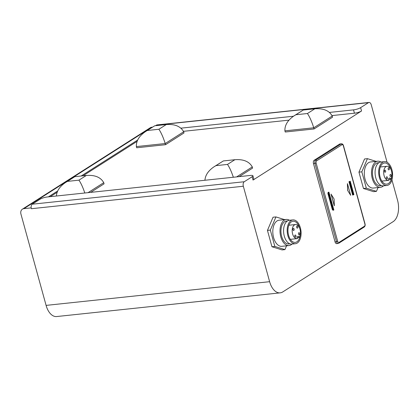 <?xml version="1.0" encoding="UTF-8"?>
<svg xmlns="http://www.w3.org/2000/svg" width="419" height="419" viewBox="0 0 419 419"><rect width="100%" height="100%" fill="white"/><g stroke="black" fill="none" stroke-linecap="round" stroke-linejoin="round"><path stroke-width="0.63" d="M361.827 171.837L366.332 188.183L376.44 191.357L373.554 191.661L363.451 188.492L358.947 172.141L364.551 158.963L367.432 158.66L361.827 171.837L358.947 172.141M366.332 188.183L363.451 188.492M376.44 191.357L378.058 187.555M376.084 161.373L367.432 158.66M377.765 161.195L370.553 161.959A13.12 7.552 83.9 0 0 364.43 175.802A13.12 7.552 83.9 0 0 373.319 188.058L380.531 187.293A13.12 7.552 -96.1 0 1 371.637 175.037A13.12 7.552 -96.1 0 1 377.765 161.195A13.12 7.552 -96.1 0 1 380.965 162.012M383.49 185.821A13.12 7.552 -96.1 0 1 380.531 187.293M381.4 185.596L380.363 185.706A11.528 6.631 -96.1 0 1 372.554 174.943A11.528 6.631 -96.1 0 1 377.933 162.782L378.97 162.672M386.899 185.46L383.296 185.842A11.968 6.887 -96.1 0 1 375.183 174.665A11.968 6.887 -96.1 0 1 380.771 162.033L384.375 161.65A11.968 6.887 -96.1 0 1 391.875 169.585A11.968 6.887 -96.1 0 1 386.899 185.46A11.968 6.887 -96.1 0 1 378.786 174.283A11.968 6.887 -96.1 0 1 384.375 161.65M391.796 175.917A10.637 6.123 -96.1 0 1 386.758 184.135A10.637 6.123 -96.1 0 1 379.766 175.666A10.637 6.123 -96.1 0 1 382.882 163.562A10.637 6.123 -96.1 0 1 384.516 162.975A10.637 6.123 -96.1 0 1 391.163 169.957M390.299 179.432L389.869 177.881L388.486 178.766L388.911 180.311A7.092 4.08 -96.1 0 1 388.549 180.38A7.092 4.08 -96.1 0 1 383.741 173.754A7.092 4.08 -96.1 0 1 387.051 166.275A7.092 4.08 -96.1 0 1 391.498 170.973A7.092 4.08 -96.1 0 1 390.299 179.432L388.712 179.599M388.455 167.82A1.063 0.613 -96.1 0 1 388.617 167.757A1.063 0.613 -96.1 0 1 389.34 168.752A1.063 0.613 -96.1 0 1 388.842 169.873A1.063 0.613 -96.1 0 1 388.146 169.03A1.063 0.613 -96.1 0 1 388.455 167.82M384.757 170.172A1.063 0.613 -96.1 0 1 384.925 170.114A1.063 0.613 -96.1 0 1 385.642 171.109A1.063 0.613 -96.1 0 1 385.145 172.23A1.063 0.613 -96.1 0 1 384.448 171.381A1.063 0.613 -96.1 0 1 384.757 170.172M386.596 176.834A1.063 0.613 -96.1 0 1 386.758 176.776A1.063 0.613 -96.1 0 1 387.481 177.771A1.063 0.613 -96.1 0 1 386.983 178.892A1.063 0.613 -96.1 0 1 386.281 178.044A1.063 0.613 -96.1 0 1 386.596 176.834M390.293 174.482A1.063 0.613 -96.1 0 1 390.456 174.424A1.063 0.613 -96.1 0 1 391.178 175.414A1.063 0.613 -96.1 0 1 390.681 176.54A1.063 0.613 -96.1 0 1 389.979 175.692A1.063 0.613 -96.1 0 1 390.293 174.482M270.334 230.094L274.833 246.44L284.941 249.614L282.06 249.918L271.952 246.749L267.448 230.398L273.052 217.22L275.938 216.916L270.334 230.094L267.448 230.398M274.833 246.44L271.952 246.749M284.941 249.614L286.559 245.812M284.585 219.629L275.938 216.916M286.266 219.451L279.054 220.216A13.12 7.552 83.9 0 0 272.931 234.059A13.12 7.552 83.9 0 0 281.825 246.314L289.031 245.55A13.12 7.552 -96.1 0 1 280.138 233.294A13.12 7.552 -96.1 0 1 286.266 219.451A13.12 7.552 -96.1 0 1 289.466 220.274M291.991 244.078A13.12 7.552 -96.1 0 1 289.031 245.55M289.901 243.853L288.864 243.963A11.528 6.631 -96.1 0 1 281.055 233.2A11.528 6.631 -96.1 0 1 286.434 221.038L287.471 220.928M295.4 243.717L291.797 244.099A11.968 6.887 -96.1 0 1 283.684 232.922A11.968 6.887 -96.1 0 1 289.272 220.294L292.876 219.912A11.968 6.887 -96.1 0 1 300.376 227.842A11.968 6.887 -96.1 0 1 295.4 243.717A11.968 6.887 -96.1 0 1 287.293 232.54A11.968 6.887 -96.1 0 1 292.876 219.912M300.297 234.174A10.637 6.123 -96.1 0 1 295.259 242.392A10.637 6.123 -96.1 0 1 288.267 233.922A10.637 6.123 -96.1 0 1 291.388 221.819A10.637 6.123 -96.1 0 1 293.017 221.232A10.637 6.123 -96.1 0 1 299.664 228.214M298.799 237.688L298.375 236.138L296.987 237.023L297.411 238.568A7.092 4.08 -96.1 0 1 297.05 238.636A7.092 4.08 -96.1 0 1 292.242 232.016A7.092 4.08 -96.1 0 1 295.557 224.532A7.092 4.08 -96.1 0 1 299.999 229.23A7.092 4.08 -96.1 0 1 298.799 237.688L297.218 237.856M296.961 226.077A1.063 0.613 -96.1 0 1 297.123 226.019A1.063 0.613 -96.1 0 1 297.841 227.009A1.063 0.613 -96.1 0 1 297.343 228.135A1.063 0.613 -96.1 0 1 296.647 227.287A1.063 0.613 -96.1 0 1 296.961 226.077M293.263 228.428A1.063 0.613 -96.1 0 1 293.426 228.371A1.063 0.613 -96.1 0 1 294.143 229.366A1.063 0.613 -96.1 0 1 293.651 230.487A1.063 0.613 -96.1 0 1 292.949 229.638A1.063 0.613 -96.1 0 1 293.263 228.428M295.096 235.09A1.063 0.613 -96.1 0 1 295.259 235.033A1.063 0.613 -96.1 0 1 295.982 236.028A1.063 0.613 -96.1 0 1 295.484 237.149A1.063 0.613 -96.1 0 1 294.782 236.3A1.063 0.613 -96.1 0 1 295.096 235.09M298.794 232.739A1.063 0.613 -96.1 0 1 298.957 232.681A1.063 0.613 -96.1 0 1 299.679 233.671A1.063 0.613 -96.1 0 1 299.182 234.797A1.063 0.613 -96.1 0 1 298.48 233.949A1.063 0.613 -96.1 0 1 298.794 232.739M295.893 114.743L294.206 115.738C287.759 120.096 284.658 125.134 284.904 130.854L285.229 132.016L314.072 128.963L313.747 127.795C311.815 121.651 309.709 116.891 307.431 113.523L314.821 108.814L303.288 110.035L295.893 114.743L307.431 113.523M284.904 130.854L313.747 127.795L332.236 116.026L332.555 117.189L314.072 128.963M332.236 116.026C329.193 110.606 323.41 108.202 314.879 108.809L303.277 110.035L294.206 115.738M88.074 192.651L103.744 182.674L104.069 183.836L90.656 192.379M86.335 175.461L78.945 180.165L67.407 181.39L74.802 176.682L86.387 175.456C94.924 174.849 100.707 177.253 103.744 182.674M78.945 180.165C80.987 183.161 82.946 187.44 84.806 192.997M56.382 196.008C56.806 190.792 59.917 186.251 65.72 182.385L67.407 181.39M65.72 182.385L74.792 176.682L86.387 175.456M338.547 243.308A2.598 1.493 -96.1 0 1 338.17 243.449L336.719 243.638A2.629 1.514 -96.1 0 1 335.053 241.899L313.485 163.604A2.629 1.514 -96.1 0 1 314.177 160.262L339.594 144.078A2.629 1.514 -96.1 0 1 340.013 143.932L341.475 143.811A2.598 1.493 -96.1 0 0 341.056 143.953L339.594 144.078M348.959 181.715L350.232 181.223L348.959 181.715L352.63 195.044L353.825 194.521M333.016 210.176L332.351 209.657L332.702 209.62L328.234 193.4L328.533 192.593L333.362 210.129L333.786 210.029L328.931 192.143L328.108 192.352L328.878 192.206M333.362 210.129L332.702 209.62M334.331 205.755L334.111 199.041L331.047 194.102L334.257 205.76L331.12 194.091M347.697 190.388L347.403 183.684L347.623 190.399L350.687 195.338L347.623 190.399M347.477 183.679L350.687 195.338M328.234 193.4L327.883 193.431L332.351 209.657M327.883 193.431L328.108 192.352M328.747 192.284L328.533 192.593M236.615 176.907L252.29 166.924L252.61 168.092L239.202 176.629M215.947 165.646L223.343 160.938L234.876 159.712L227.486 164.421L215.947 165.646L214.261 166.636C208.458 170.507 205.347 175.048 204.922 180.264M223.343 160.938L214.261 166.636M252.29 166.924C249.247 161.509 243.465 159.1 234.933 159.707L234.876 159.712M233.346 177.253C231.487 171.69 229.533 167.417 227.486 164.421M184.014 132.938L165.531 144.707L136.688 147.766L136.364 146.598C136.117 140.878 139.218 135.84 145.665 131.482L154.747 125.779L166.333 124.553C174.87 123.945 180.652 126.349 183.69 131.77L184.014 132.938M147.352 130.487L158.89 129.267C161.168 132.64 163.274 137.395 165.206 143.539L183.69 131.77M136.364 146.598L165.206 143.539L165.531 144.707M158.89 129.267L166.28 124.558M145.665 131.482L154.737 125.784L166.333 124.553M332.01 115.581L354.443 113.203A5.321 1.194 -15.4 0 0 361.545 110.977L253.039 180.065A5.321 1.194 -15.4 0 0 253.841 179.112L252.924 175.781A5.321 1.194 -15.4 0 0 250.567 175.425L47.227 196.982A5.321 1.194 -15.4 0 0 40.124 199.203L32.273 204.205A3.546 2.043 83.9 0 0 31.341 208.714L31.168 207.845M391.938 179.908L397.542 200.251A16.844 9.695 -96.1 0 1 393.116 221.667L282.767 291.928A16.844 9.695 -96.1 0 1 280.185 292.855A16.844 9.695 -96.1 0 1 269.627 281.694L243.334 186.246A3.546 2.043 -96.1 0 1 244.267 181.736L252.123 176.734A5.321 1.194 -15.4 0 0 252.924 175.781M387.077 162.273L371.25 104.802A3.546 2.043 -96.1 0 0 369.024 102.451A3.546 2.043 -96.1 0 0 368.484 102.645L156.486 125.119L155.585 125.69M329.428 112.428L353.526 109.872A5.321 1.194 -15.4 0 0 360.628 107.646L368.484 102.645M183.47 131.325L288.99 120.143M180.888 128.172L293.441 116.241M280.185 292.855L56.649 316.549A16.844 9.695 -96.1 0 1 46.095 305.388L20.95 214.104A5.321 4.185 -122.5 0 1 22.422 209.154L150.332 127.711A5.321 4.185 57.5 0 1 151.814 127.203L152.495 127.13M151.814 127.203L23.899 208.646L31.106 207.882M23.899 208.646A5.321 4.185 -122.5 0 0 22.422 209.154M31.336 208.714L243.334 186.246M50.275 196.658L57.146 192.284M83.014 175.812L137.092 141.381M48.431 196.851L57.712 190.944M81.171 176.006L137.657 140.04M156.486 125.119A3.546 2.043 -96.1 0 1 157.031 124.92L369.024 102.451M339.029 242.402L364.446 226.218A1.713 0.985 83.9 0 0 364.891 224.045L343.329 145.754A1.713 0.985 83.9 0 0 341.993 144.712L316.575 160.896A1.713 0.985 83.9 0 0 316.13 163.07L337.693 241.365A1.713 0.985 83.9 0 0 339.029 242.402A0.885 0.697 57.5 0 1 338.782 243.224L338.17 243.449A2.598 1.493 -96.1 0 1 336.525 241.732L314.957 163.441A2.598 1.493 -96.1 0 1 315.638 160.137L314.177 160.262M316.575 160.896A0.885 0.697 57.5 0 0 315.638 160.137L341.056 143.953A0.885 0.697 57.5 0 1 341.993 144.712M316.13 163.07L313.485 163.604M337.693 241.365L335.053 241.899M353.851 194.61L350.179 181.286M349.792 181.532L353.463 194.856M352.992 195.003L349.32 181.678M364.446 226.218A0.885 0.697 57.5 0 1 364.2 227.046C365.075 226.333 365.352 225.281 365.028 223.887L364.891 224.045M341.475 143.811C342.438 143.817 343.103 144.414 343.46 145.592L343.329 145.754M360.628 107.646L361.545 110.977M252.123 176.734L253.039 180.065M353.526 109.872L354.443 113.203M32.273 204.205L244.267 181.736M269.627 281.694L46.095 305.388M387.051 166.275L380.352 166.982M388.549 180.38L381.845 181.092M295.557 224.532L288.853 225.239M297.05 238.636L290.351 239.349M332.885 210.223L333.524 210.16M350.232 181.223L353.903 194.547M364.2 227.046L338.782 243.224M343.46 145.592L365.028 223.887M328.931 192.143L333.843 209.966M223.332 160.938L234.933 159.707"/></g></svg>
